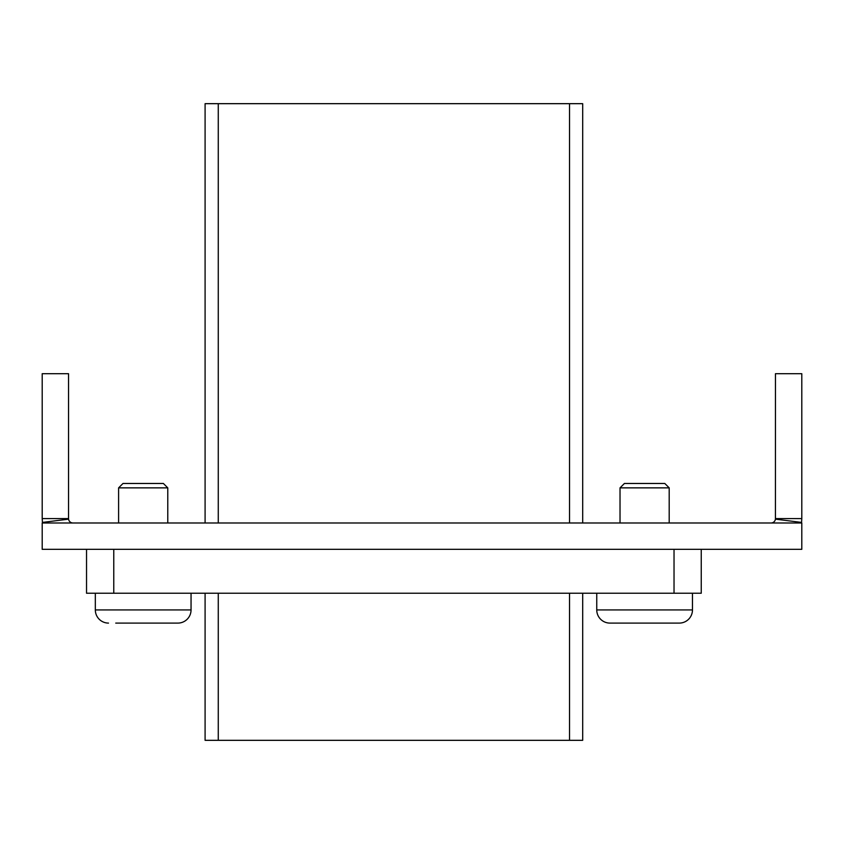 <?xml version="1.0" encoding="UTF-8"?>
<svg xmlns="http://www.w3.org/2000/svg" width="844" height="844" viewBox="0 0 844 844"><rect width="100%" height="100%" fill="white"/><g stroke="black" fill="none" stroke-linecap="round" stroke-linejoin="round"><path stroke-width="1.27" d="M596.75 593.237L596.75 609.927A13.177 13.177 0 0 0 609.927 623.094L679.293 623.094A13.177 13.177 0 0 0 692.47 609.927L692.47 593.237M115.744 623.094L177.873 623.094A13.177 13.177 0 0 0 191.05 609.927L191.05 593.237M205.092 522.985L205.092 103.675L582.698 103.675L582.698 522.985M701.248 549.328L701.248 593.237L86.542 593.237L86.542 549.328M582.698 593.237L582.698 740.325L205.092 740.325L205.092 593.237M624.412 483.475L664.808 483.475L669.197 487.864L620.024 487.864L624.412 483.475M669.197 522.985L669.197 487.864M620.024 522.985L620.024 487.864M651.199 623.094L672.056 623.094M122.992 483.475L163.388 483.475L167.777 487.864L118.603 487.864L122.992 483.475M167.777 522.985L167.777 487.864M118.603 522.985L118.603 487.864M108.496 623.094A13.177 13.177 0 0 1 95.33 609.927L95.33 593.237M177.873 623.094L149.778 623.094M72.932 522.985A4.389 4.389 0 0 1 68.575 519.144L42.443 522.425L42.2 518.596L68.543 518.596L68.575 519.144M42.516 522.985A30.732 30.732 0 0 1 42.443 522.425M801.8 522.985L42.2 522.985L42.2 549.328L801.8 549.328L801.8 522.985M42.2 518.596L42.2 373.702L68.543 373.702L68.543 518.596M775.457 518.596L801.8 518.596L801.8 373.702L775.457 373.702L775.425 519.144A4.389 4.389 0 0 1 771.068 522.985M801.8 518.596L801.557 522.425A30.732 30.732 0 0 1 801.484 522.985M775.425 519.144L801.557 522.425M609.927 623.094L617.164 623.094L609.927 623.094M218.269 103.675L218.269 522.985M569.531 522.985L569.531 103.675M674.029 593.237L674.029 549.328M113.771 549.328L113.771 593.237M218.269 593.237L218.269 740.325M569.531 740.325L569.531 593.237M596.75 609.927L692.47 609.927M95.33 609.927L191.05 609.927"/></g></svg>
